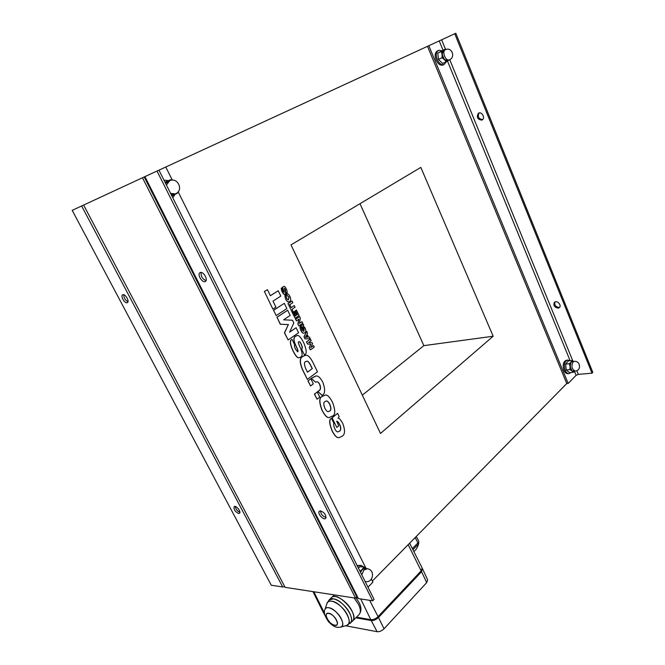 <?xml version="1.0" encoding="UTF-8"?>
<svg xmlns="http://www.w3.org/2000/svg" width="665" height="665" viewBox="0 0 665 665"><rect width="100%" height="100%" fill="white"/><g stroke="black" fill="none" stroke-linecap="round" stroke-linejoin="round"><path stroke-width="1" d="M347.471 615.083C349.931 620.536 349.707 623.97 346.789 625.383L346.274 625.532L346.789 625.383C354.802 623.313 341.735 602.182 331.802 601.193C329.183 600.827 327.537 601.684 326.872 603.762C328.286 596.779 342.6 604.493 347.471 615.083M341.336 618.882C337.421 610.42 326 604.169 324.861 609.73C325.393 608.076 326.706 607.403 328.801 607.71C336.731 608.575 347.197 625.466 340.846 627.112C343.157 625.989 343.315 623.246 341.336 618.882M333.406 598.832C342.6 599.705 355.758 618.475 350.447 623.13L350.131 623.438L350.447 623.13C352.101 621.085 351.876 617.81 349.773 613.313C345.276 603.571 332.417 595.408 329.092 599.996L333.406 598.832M329.399 599.689L331.295 597.802C334.645 593.188 347.546 601.335 352.043 611.102C354.146 615.607 354.37 618.891 352.708 620.952L352.384 621.26M327.064 618.467C322.941 610.661 332.824 612.382 336.523 620.204C340.605 628.093 330.671 626.156 327.064 618.467M328.751 613.255C322.575 611.916 328.867 624.526 334.778 625.391C341.045 626.879 334.703 614.036 328.751 613.255M324.861 609.73C323.398 611.734 324.528 615.607 328.269 621.351C335.16 628.691 337.546 627.311 340.846 627.112L340.43 627.236M358.959 614.668L352.749 620.902C359.574 614.327 337.097 590.138 331.336 597.752L334.32 594.901M362.317 395.16L423.854 345.642L360.006 203.698M324.902 408.285C323.431 404.511 323.439 402.292 324.927 401.627L326.365 401.003C327.404 400.82 328.568 401.943 329.873 404.37C331.27 408.102 331.22 410.33 329.715 411.037L328.294 411.652C327.321 411.826 326.191 410.704 324.902 408.285M328.335 411.652L329.574 411.045C331.079 410.338 331.128 408.119 329.732 404.378C328.435 401.951 327.263 400.829 326.224 401.02L326.183 401.02M329.35 417.52L329.067 417.529C327.163 417.919 324.894 415.658 322.259 410.762L321.885 409.989C318.959 401.984 319.059 397.479 322.168 396.481L325.069 395.126M322.7 396.165L322.309 396.465C319.192 397.462 319.1 401.968 322.018 409.981L322.4 410.754C325.027 415.65 327.305 417.903 329.208 417.52L332.384 416.091C335.443 415.085 335.542 410.604 332.683 402.649L332.317 401.884C329.641 396.905 327.321 394.644 325.36 395.101L322.558 396.182M288.103 339.981L284.437 332.791L288.344 324.603L284.578 332.766L288.103 339.981L298.568 332.758L296.133 327.729L289.616 332.184L293.814 322.949L292.5 320.239L283.598 319.823L290.173 315.434L287.662 310.247L277.014 317.28L280.406 324.237L288.477 324.578M288.344 324.603L280.406 324.237M280.273 324.262L277.014 317.28M276.873 317.305L287.662 310.247M289.657 332.084L296.133 327.729M301.486 349.075L304.379 354.728L301.486 349.075C302.409 348.826 302.351 347.338 301.312 344.611L301.237 344.453C300.198 342.409 299.458 341.486 299.017 341.685M299.275 357.72L299.067 357.745C297.588 358.144 295.692 356.124 293.39 351.677L292.592 350.039C289.882 343.714 289.657 340.181 291.902 339.416L292.035 339.399C289.79 340.156 290.023 343.697 292.725 350.014L293.531 351.66C295.834 356.108 297.721 358.127 299.2 357.72L300.663 357.105C302.625 356.232 302.575 353.265 300.514 348.219L299.391 345.684C298.236 343.115 298.02 341.827 298.751 341.81L299.125 341.66C299.566 341.436 300.314 342.35 301.37 344.428L301.445 344.586C302.484 347.321 302.542 348.809 301.619 349.059M297.371 351.818L297.563 351.719C298.186 351.644 297.978 350.463 296.931 348.186L297.072 348.169C298.12 350.447 298.327 351.627 297.696 351.694L295.376 349.059C294.329 346.357 294.121 345.01 294.778 345.019L292.035 339.399M296.931 348.186L295.767 345.675C293.415 340.663 293.307 337.529 295.426 336.274L296.956 335.576M304.379 354.728L304.537 354.611C306.873 354.254 306.748 350.63 304.154 343.738L303.365 342.109C300.796 337.172 298.735 334.985 297.18 335.542L295.559 336.249C293.44 337.512 293.556 340.646 295.9 345.65L297.072 348.169M315.576 382.184L311.245 378.343L315.576 382.184L316.756 381.81C317.77 381.66 318.784 382.558 319.799 384.495C320.979 387.737 320.729 389.781 319.042 390.646L317.912 391.51L322.109 395.284C325.152 393.938 325.434 389.707 322.966 382.583L322.616 381.868C320.239 377.529 317.995 375.584 315.883 376.033L311.378 378.327M311.245 378.343L315.526 376.066M317.912 391.51L322.026 395.343M317.77 391.527L318.909 390.654C320.588 389.798 320.846 387.745 319.666 384.511C318.651 382.575 317.629 381.677 316.615 381.818L316.557 381.826M310.414 349.84L309.192 347.62L310.746 344.129L309.333 347.596L310.414 349.84L314.271 347.08L313.548 345.576L310.871 347.479L312.592 343.597L312.159 342.708L308.518 342.625L311.203 340.721L310.455 339.158L306.573 341.893L307.637 344.096L310.879 344.104M310.746 344.129L307.637 344.096M307.496 344.113L306.573 341.893M306.44 341.918L310.455 339.158M310.921 347.371L313.548 345.576M296.399 320.846L298.901 319.158L297.987 324.138L298.859 325.933L302.791 323.248L302.026 321.669L299.416 323.439L300.347 318.178L299.582 316.59L295.634 319.258L296.399 320.846L295.634 319.258M295.493 319.283L299.582 316.59M299.433 323.365L302.026 321.669M297.987 324.138L298.859 325.933M297.853 324.163L298.751 319.258M295.144 318.244L292.359 312.791L293.39 312.168L292.492 312.766L295.144 318.244L299.092 315.584L296.432 310.065L295.509 310.688L297.405 314.62L296.756 315.052L294.936 311.278L294.046 311.868L295.867 315.642L295.26 316.05L293.39 312.168M295.235 316.008L295.867 315.642M295.734 315.675L294.046 311.868M293.913 311.893L294.936 311.278M296.731 315.002L297.405 314.62M297.263 314.645L295.509 310.688M295.368 310.713L296.432 310.065M305.459 337.263L306.449 335.243L307.38 337.18L305.459 337.263M307.238 337.188L306.374 335.393M309.441 337.064L308.502 337.097L307.039 334.054L307.504 333.032L306.69 331.353L304.113 336.798L305.102 338.851L310.223 338.685L309.441 337.064M305.102 338.851L310.223 338.685M304.969 338.876L304.113 336.798M303.972 336.822L306.69 331.353M310.555 385.966L307.912 380.829L310.829 378.742L308.045 380.821L310.555 385.966L313.331 383.88L310.829 378.742M288.876 305.285L287.937 303.656L288.876 305.285L292.866 302.666L292.068 301.012L288.078 303.622M287.937 303.656L292.068 301.012M292.159 312.068L293.09 311.444L292.035 309.258L295.077 307.247L294.279 305.601L291.237 307.604L290.181 305.418L289.242 306.033L292.026 312.101L289.242 306.033M289.1 306.058L290.181 305.418M291.212 307.562L294.279 305.601M317.022 399.2L314.395 394.104L317.28 391.993L314.528 394.096L317.022 399.2L319.765 397.088L317.28 391.993M288.884 301.86L288.71 301.893C287.895 302.218 286.923 301.361 285.8 299.333L285.667 299.067C284.67 296.216 284.645 294.703 285.584 294.537L285.717 294.504C284.778 294.678 284.803 296.183 285.8 299.034L285.933 299.3C287.056 301.336 288.028 302.193 288.843 301.868L289.774 301.461C290.929 301.145 291.012 299.549 290.023 296.648L289.898 296.382C288.701 294.304 287.746 293.431 287.031 293.772L286.54 293.98L287.363 295.701L289.034 297.155L288.394 300.006L288.901 297.18L287.363 295.701M288.394 300.006L286.823 298.585L285.717 294.504M287.23 295.726L286.54 293.98M286.399 294.005L286.889 293.805M284.454 294.321L285.036 294.096C285.8 293.764 285.792 292.666 285.002 290.805L284.329 288.278L285.468 289.524L285.518 291.619L286.565 293.257C287.438 293.149 287.413 291.827 286.482 289.3L286.249 288.818C285.268 286.931 284.495 286.125 283.913 286.391L283.373 286.632C282.575 287.072 282.625 288.244 283.506 290.148L284.146 292.484L283.165 291.345L281.96 287.737C281.154 287.953 281.228 289.225 282.184 291.553L282.417 292.035C283.332 293.78 284.055 294.529 284.595 294.287L284.454 294.321C283.922 294.562 283.199 293.814 282.284 292.068L282.051 291.578C281.087 289.258 281.021 287.987 281.827 287.77L282.043 287.687M285.651 291.586L286.482 293.307M285.518 291.619L285.385 289.666L284.362 288.261M284.146 292.484L283.922 291.004M283.789 291.037L283.506 290.148M283.365 290.173C282.492 288.269 282.442 287.105 283.24 286.665L283.789 286.424M303.888 333.132L303.722 333.165C302.916 333.414 301.993 332.583 300.954 330.688L300.829 330.422C299.815 327.737 299.757 326.257 300.655 325.975L300.788 325.95C299.898 326.232 299.957 327.712 300.962 330.397L301.095 330.663C302.134 332.567 303.057 333.389 303.855 333.14L304.811 332.733C305.966 332.242 306.083 330.671 305.135 328.02L303.19 325.85L303.73 325.202L303.273 324.254L301.07 325.759L302.799 329.341L303.523 328.851L302.592 326.823L304.121 328.435L303.955 331.079L303.448 331.286L303.98 328.46L302.567 326.839M303.448 331.286L301.935 329.873L300.788 325.95M301.07 325.759L302.799 329.341M300.937 325.784L303.273 324.254M276.191 315.601L286.856 308.585L284.312 303.323L273.598 310.297L276.191 315.601L273.598 310.297M273.465 310.322L284.312 303.323M272.991 309.05L275.933 307.139L272.999 301.12L280.813 296.108L278.219 290.746L270.372 295.726L267.421 289.666L264.437 291.536L272.858 309.075L264.437 291.536M264.304 291.569L267.421 289.666M270.347 295.684L278.219 290.746M341.785 436.498L342.126 436.215C345.069 434.627 345.285 430.38 342.774 423.48L342.583 423.073C340.447 419.524 338.959 417.894 338.103 418.169L339.133 416.498L337.621 413.372L332.101 417.803L336.798 427.454L338.693 425.899L336.723 421.244C337.388 421.028 338.435 422.192 339.865 424.736C341.137 427.986 341.037 430.13 339.557 431.169L337.911 431.901C336.947 431.992 335.908 430.962 334.794 428.8C333.547 425.409 333.281 423.672 334.013 423.588L331.503 418.426C329.075 419.133 329.283 423.198 332.109 430.637L332.458 431.352C334.828 435.791 336.964 437.894 338.867 437.653L341.785 436.498M339.017 437.653L338.734 437.653C336.822 437.902 334.686 435.799 332.317 431.352L331.976 430.646C329.142 423.206 328.942 419.141 331.361 418.435L331.503 418.426M337.953 431.901L339.416 431.169C340.896 430.13 341.004 427.986 339.724 424.744C338.327 422.242 337.288 421.078 336.615 421.253M332.101 417.803L336.798 427.454M331.96 417.811L337.621 413.372M307.454 372.159L312.184 368.676L310.347 364.877C308.851 362.126 307.612 360.904 306.64 361.228L306.59 361.228M312.184 368.676L307.488 372.217L305.626 368.41C304.071 364.295 304.088 362.043 305.684 361.635L306.773 361.211C307.754 360.887 308.992 362.101 310.48 364.861L312.326 368.659M307.33 379.358L317.479 371.81L312.891 362.325C310.139 357.08 307.696 354.728 305.559 355.276L302.808 356.49C299.649 357.936 299.599 362.367 302.658 369.798L307.33 379.358L302.525 369.815C299.466 362.383 299.516 357.953 302.666 356.515L305.243 355.31M372.342 581.077L566.771 383.539L427.512 46.326L165.776 167.023M291.004 244.878L420.812 167.405L493.172 336.232L380.496 433.455L291.004 244.878M324.487 612.265L322.675 610.977M422.3 568.492L421.568 571.701L378.493 617.477C376.141 619.689 373.722 620.703 371.211 620.52L355.833 617.802M422.084 569.573L421.095 571.642L378.011 617.403C375.966 619.331 373.838 620.212 371.652 620.063L356.282 617.353M324.503 611.758L322.384 610.603L312.999 591.626M345.551 625.74L377.088 631.692L371.211 620.52M329.458 622.689L328.094 621.127M422.583 568.883L427.637 579.913L426.689 582.64L421.568 571.701M377.088 631.692C379.491 631.883 381.801 630.919 384.029 628.799L426.689 582.64M409.623 543.197L422.167 568.01L421.169 570.869L378.061 616.63C375.717 618.832 373.289 619.846 370.779 619.672L356.482 617.153M324.52 611.534L323.606 611.376L313.838 591.759M163.972 180.14L168.503 180.614M175.036 194.38L172.784 197.729M169.924 180.581L167.68 181.08L170.581 179.691L171.437 180.215M165.061 182.318L167.68 181.08L165.452 183.099M177.414 192.584L177.339 193.224L174.471 194.654L175.934 193.582M171.495 195.153L174.471 194.654L171.878 195.909M170.581 179.691L165.011 182.218M174.355 194.247L171.279 194.729M165.668 183.532L169.134 180.913M371.378 579.132L372.89 582.174L367.978 587.178M158.968 170.157L165.776 167.015L172.335 180.165M178.154 191.819L365.85 568.051M357.163 565.607L360.621 565.35M446.248 61.828L444.029 64.563C441.344 65.145 439.041 63.458 437.138 59.484C435.6 54.912 436.124 51.845 438.701 50.291L441.859 50.681M443.198 64.929L442.907 65.054C440.222 65.635 437.927 63.948 436.016 59.975C434.486 55.411 435.01 52.352 437.587 50.798L438.418 50.415M592 373.173L578.317 374.387L576.106 375.343L568.168 383.422L428.842 45.71L455.799 33.25L592.798 372.342L592 373.173L454.744 33.74M568.076 373.697L567.844 373.722C566.231 373.688 564.926 372.533 563.92 370.255C562.415 364.794 563.313 361.428 566.597 360.172L567.519 360.081M481.759 120.132C477.445 119.434 476.323 117.148 478.401 113.274C481.593 111.005 485.625 117.913 482.258 119.883L481.759 120.132M479.041 112.983C477.462 116.799 478.65 119.002 482.615 119.6M558.193 308.161C554.444 307.43 553.172 305.501 554.377 302.375C556.763 299.799 562.066 305.21 559.44 307.554L558.193 308.161M554.926 301.993C554.253 305.085 555.624 306.881 559.049 307.396L559.747 307.18M427.512 46.326L428.842 45.71M566.771 383.539L568.168 383.422M357.471 566.214L361.128 565.408L364.262 567.237M364.021 567.12L366.955 568.683C365.268 567.769 363.622 568.051 362.018 569.539L364.021 567.12L360.156 566.671L358.393 568.06M360.006 571.285L362.018 569.539L360.405 572.066M366.033 581.626L365.434 582.116M360.571 572.407C361.735 569.656 363.414 568.375 365.625 568.575L366.972 568.733M320.414 510.845C320.921 514.269 322.816 516.472 326.083 517.428M320.497 510.845C324.587 512.557 326.316 515.059 325.684 518.368C323.664 520.77 316.997 513.297 319.325 511.244L320.497 510.845M201.121 272.451C200.805 276.308 202.434 279.026 206.034 280.613M200.373 272.5C203.457 271.345 208.245 279.782 205.427 281.395C202.626 283.623 196.857 274.512 199.932 272.708L200.373 272.5M157.007 171.03L144.214 176.965L357.313 597.926L358.427 598.6L372.683 600.786L374.071 599.348L158.952 170.132L157.007 171.03L372.683 600.786M144.214 176.965L142.476 177.763L355.534 598.151L356.781 596.887M123.765 294.745C123.798 297.845 125.203 300.173 127.971 301.744M127.131 302.733C124.671 303.639 120.307 296.058 122.593 294.836C124.804 293.124 129.883 301.262 127.439 302.6L127.131 302.733M235.244 506.456C235.767 509.224 237.314 511.169 239.874 512.274M238.702 513.505C235.186 511.842 233.664 509.565 234.147 506.672C235.826 504.81 241.47 511.701 239.525 513.247L238.702 513.505M142.476 177.763L72.202 210.356L271.262 585.225L282.716 586.979L284.77 586.671M83.632 205.053L285.127 587.353L355.534 598.151M493.172 336.232L423.854 345.642M571.052 372.508L569.007 373.614C567.403 373.58 566.09 372.425 565.084 370.147C563.579 364.678 564.477 361.311 567.76 360.056L569.764 360.763M573.546 361.461L571.102 362.084L572.091 360.521L573.629 361.452M574.685 371.095L573.346 372.3L572.05 370.937L574.61 371.103M570.055 366.639L569.356 363.722L571.102 362.084L570.055 366.639L572.05 370.937L569.988 369.632L570.055 366.639M572.091 360.521L568.351 360.912L565.616 364.096L566.248 369.989L569.606 372.641L573.346 372.3M565.616 364.096L569.356 363.722M566.248 369.989L569.988 369.632M573.687 371.186L573.521 371.203C569.855 371.602 568.932 361.502 572.632 361.552L574.111 361.403M444.952 49.917L443.513 50.224L444.91 49.31L437.803 53.092L438.426 59.376L442.574 63.441L446.165 61.878L444.461 59.675L448.276 60.615L448.933 60M449.615 59.7L446.165 61.878M442.067 54.472L441.385 51.479L443.513 50.224L442.067 54.472L444.461 59.675L442.017 57.788L442.067 54.472M437.803 53.092L441.385 51.479M438.426 59.376L442.017 57.788M447.969 60.424L447.769 60.515C443.871 62.269 439.906 51.646 443.987 50.349L445.367 49.725M412.641 549.165L412.466 548.509L417.919 542.914L415.151 537.586L417.919 542.914M411.876 547.652L412.466 548.509M413.888 551.626L416.298 549.132L417.878 546.073L418.169 543.795M418.26 544.244L412.923 549.722M354.137 597.943L358.626 604.568C360.688 609.007 360.904 612.274 359.275 614.352C361.477 611.035 361.486 607.228 359.283 602.922L355.933 597.744M324.528 613.122L324.021 612.182M384.029 628.799L378.493 617.477M360.729 598.949L370.779 619.672M378.011 617.403L377.77 616.921M421.095 571.642L420.879 571.185M408.169 544.677L421.169 570.869M369.649 600.32L378.061 616.63M170.606 193.374L175.153 193.914C183.922 191.171 178.295 177.065 169.816 180.614L166.416 185.02M173.665 194.529L175.834 193.631M576.106 375.343L574.46 371.319M570.129 360.729L447.503 61.089M443.031 50.158L439.241 40.914M578.317 374.387L576.788 370.646M572.823 360.937L449.74 59.642M445.641 49.601L441.643 39.8M365.118 581.484L365.459 581.567C373.422 583.155 375.368 569.631 367.338 568.774L363.88 570.038L361.785 574.834M365.143 581.526L365.825 581.609M358.427 598.6L144.92 176.632M81.637 205.975L282.716 586.979M573.521 371.203L575.175 371.045C581.567 370.796 580.612 360.613 574.277 361.386L573.014 361.984C571.077 366.265 571.792 369.283 575.175 371.045L575.341 371.028M447.769 60.515L449.349 59.825C455.841 57.431 451.868 46.675 445.567 49.634L445.425 49.7C441.543 51.238 445.55 61.554 449.349 59.825L449.548 59.734M340.846 627.112L346.789 625.383L352.708 620.952M324.961 609.456L326.872 603.762M326.989 603.404L329.092 599.996M325.002 615.441L322.824 611.451M442.907 65.054L444.029 64.563M567.844 373.722L569.007 373.614M416.182 536.539C419.116 541.202 419.515 542.033 417.678 546.539"/></g></svg>
